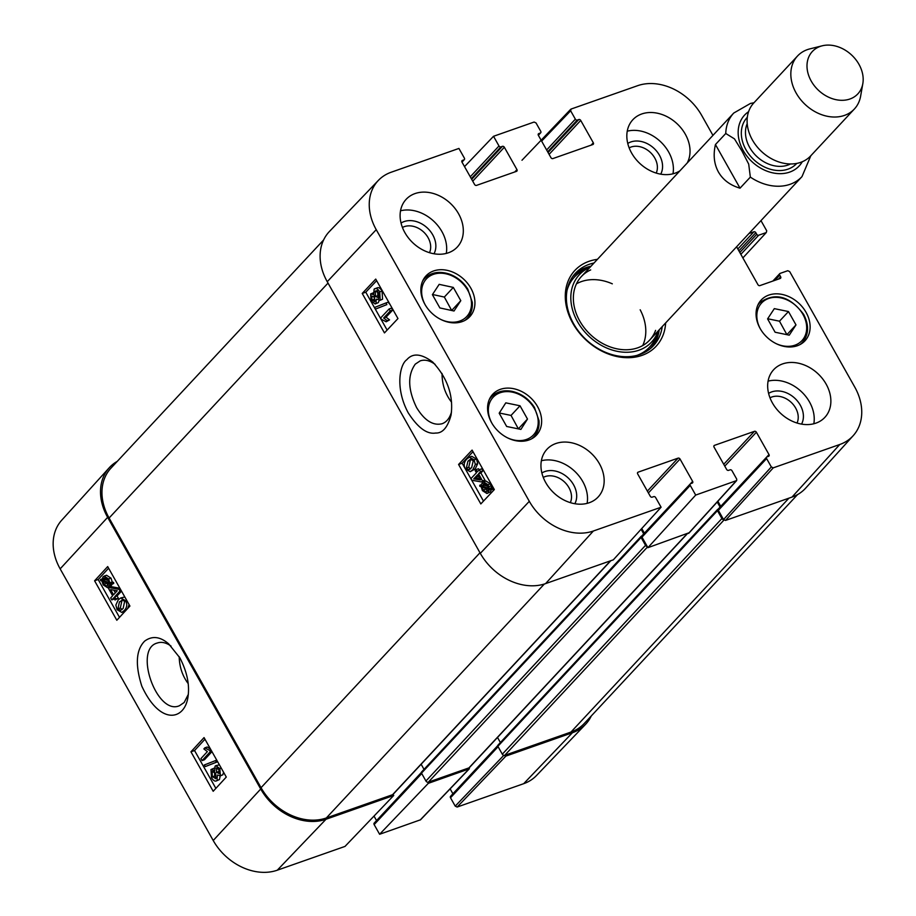 <?xml version="1.0" encoding="UTF-8"?>
<svg xmlns="http://www.w3.org/2000/svg" width="916" height="916" viewBox="0 0 916 916"><rect width="100%" height="100%" fill="white"/><g stroke="black" fill="none" stroke-linecap="round" stroke-linejoin="round"><path stroke-width="1.37" d="M610.823 560.707L393.056 794.39A1.946 1.511 -137 0 1 392.563 794.71L326.336 817.965A52.464 40.831 -137 0 1 261.049 787.703L109.096 518.021A52.464 40.831 -137 0 1 110.985 468.11L323.6 239.969M797.596 494.56L584.316 723.434A52.464 40.831 -137 0 1 570.954 732.067L504.727 755.322A1.946 1.511 -137 0 1 502.311 754.2L497.869 746.311A1.168 0.905 -137 0 1 498.201 745.006M723.674 519.738A1.946 1.511 -137 0 1 721.911 518.548L717.457 510.659A1.168 0.905 -137 0 1 717.8 509.353L718.201 509.216M720.091 507.063L717.217 501.979M500.388 742.533L497.514 737.437M427.692 782.207L428.322 783.329L379.613 834.27L420.57 819.774L469.278 768.845L469.439 767.551A1.946 1.511 -137 0 1 468.935 767.894L428.367 782.138A1.946 1.511 -137 0 1 425.94 781.016L421.497 773.127A1.168 0.905 -137 0 1 421.841 771.822M647.291 546.554A1.946 1.511 -137 0 1 645.54 545.364L641.097 537.474A1.168 0.905 -137 0 1 641.429 536.169L641.841 536.032M643.719 533.879L641.097 529.242M424.016 769.348L421.142 764.253M740.025 188.181C730.178 185.284 722.987 179.891 718.442 172.036C714.068 164.067 713.072 154.907 715.442 144.545L725.758 133.484L734.472 138.877L741.983 151.071L748.704 164.124L750.341 177.109L740.025 188.181L715.442 144.545M811.221 81.077A31.087 24.194 -137 0 1 822.236 45.8A31.087 24.194 -137 0 1 851.582 54.994A31.087 24.194 -137 0 1 862.826 83.631A31.087 24.194 -137 0 1 840.625 100.279A31.087 24.194 -137 0 1 811.221 81.077M862.826 83.631L860.628 96.169A38.861 30.239 -137 0 1 854.376 109.004A38.861 30.239 -137 0 1 796.118 92.985A38.861 30.239 -137 0 1 797.515 56.013A38.861 30.239 -137 0 1 809.881 48.88L822.236 45.8M854.376 109.004L810.637 155.938A38.861 30.239 -137 0 1 752.38 139.919A38.861 30.239 -137 0 1 753.776 102.958L797.515 56.013M451.577 402.204C445.222 394.029 442.05 384.457 442.039 373.465M454.027 311.005L439.875 307.936L432.398 294.666L439.165 284.349L453.317 287.418L460.794 300.677L454.027 311.005M470.87 288.219A29.919 23.289 -137 0 1 469.793 316.684A29.919 23.289 -137 0 1 432.02 313.329A29.919 23.289 -137 0 1 426.009 275.888A29.919 23.289 -137 0 1 470.87 288.219M451.508 411.902C449.779 418.097 446.642 422.047 442.107 423.73C433.062 425.929 424.577 420.581 416.643 407.677C407.883 389.655 407.425 375.136 415.291 364.121L420.215 360.858C424.841 359.335 429.799 360.492 435.077 364.328M642.437 535.425A1.557 1.214 43 0 0 641.99 537.154L690.229 485.388A1.557 1.214 -137 0 1 690.687 483.648L692.175 483.121A1.557 1.214 43 0 0 692.633 481.392L644.383 533.169L641.761 528.509M690.229 485.388L695.691 495.075L647.921 547.676L689.118 532.746M713.862 446.023L714.491 445.348A1.557 1.214 43 0 0 714.033 447.088L726.64 469.45A1.557 1.214 43 0 0 728.575 470.343L730.063 469.828A1.557 1.214 -137 0 1 731.998 470.721L736.716 479.102L736.67 480.568L695.691 495.075M714.491 445.348L754.463 431.322L723.732 464.298M724.774 466.141L756.398 432.215A1.557 1.214 43 0 0 754.463 431.322M756.398 432.215L768.993 454.576L720.755 506.353L717.881 501.258M766.6 458.572L771.318 466.942L723.548 519.555L718.362 510.338L766.6 458.572A1.557 1.214 -137 0 1 767.058 456.832L768.547 456.317A1.557 1.214 43 0 0 768.993 454.576M774.81 280.376L779.722 275.109A1.557 1.214 -137 0 1 780.169 273.38L787.771 270.712L789.695 271.605L854.743 387.044A51.479 40.064 -137 0 1 853.185 435.695A51.479 40.064 -137 0 1 839.777 444.489L773.253 467.847L771.318 466.942M779.722 275.109L780.638 276.758L778.463 279.094M736.601 246.793L757.967 284.716A1.557 1.214 43 0 0 759.902 285.609L780.192 278.487A1.557 1.214 43 0 0 780.638 276.758M748.979 233.511L753.879 231.794L737.838 248.992M738.891 250.847L755.815 232.687A1.557 1.214 43 0 0 753.879 231.794M755.815 232.687L756.742 234.324L739.819 252.495M740.861 254.339L758.677 235.229A1.557 1.214 -137 0 1 756.742 234.324M758.677 235.229L766.268 232.561L742.876 257.923M760.978 220.63L766.726 230.821L766.268 232.561M541.631 141.121L570.634 110.79L571.092 109.05L637.616 85.692A51.479 40.064 -137 0 1 701.679 115.382L712.946 135.385M570.634 110.79L575.351 119.16L546.634 149.995M547.676 151.838L577.286 120.065A1.557 1.214 -137 0 1 575.351 119.16M577.286 120.065L578.786 119.538L548.054 152.514M549.096 154.369L580.721 120.431A1.557 1.214 43 0 0 578.786 119.538M580.721 120.431L593.316 142.793L591.141 145.14M538.184 134.24L538.814 133.576A1.557 1.214 43 0 0 538.356 135.305L550.963 157.678A1.557 1.214 43 0 0 552.898 158.571L592.87 144.533A1.557 1.214 43 0 0 593.316 142.793M538.814 133.576L540.303 133.049L538.299 135.202M464.526 166.62L493.529 136.289L534.097 122.046L536.032 122.939L540.749 131.32A1.557 1.214 -137 0 1 540.303 133.049M493.529 136.289L498.991 145.976L470.263 176.811M471.305 178.654L500.926 146.881A1.557 1.214 -137 0 1 498.991 145.976M500.926 146.881L502.415 146.354L471.683 179.33M472.725 181.185L504.35 147.247A1.557 1.214 43 0 0 502.415 146.354M504.35 147.247L516.956 169.609L514.769 171.956M461.824 161.056L462.443 160.392A1.557 1.214 43 0 0 461.996 162.121L474.591 184.482A1.557 1.214 43 0 0 476.526 185.387L516.498 171.349A1.557 1.214 43 0 0 516.956 169.609M462.443 160.392L463.931 159.865L461.927 162.018M378.4 180.372L329.439 231.473A52.464 40.831 43 0 0 327.241 281.693L480.316 553.356A52.464 40.831 43 0 0 545.604 583.606L613.319 559.836L661.089 507.224L593.373 531.005A51.479 40.064 -137 0 1 529.311 501.315L376.236 229.664A51.479 40.064 -137 0 1 378.4 180.372A51.479 40.064 -137 0 1 391.212 172.219L458.927 148.438L464.389 158.136A1.557 1.214 -137 0 1 463.931 159.865M661.089 507.224L655.627 497.537A1.557 1.214 -137 0 0 653.692 496.644L652.203 497.159A1.557 1.214 43 0 1 650.268 496.266L637.673 473.904A1.557 1.214 43 0 1 638.12 472.164L678.092 458.137L647.36 491.113M648.402 492.957L680.027 459.03A1.557 1.214 43 0 0 678.092 458.137M680.027 459.03L692.633 481.392M806.057 312.345A29.919 23.289 -137 0 1 804.981 340.809A29.919 23.289 -137 0 1 767.219 337.443A29.919 23.289 -137 0 1 761.196 300.013A29.919 23.289 -137 0 1 806.057 312.345M537.577 406.624A29.919 23.289 -137 0 1 536.501 435.089A29.919 23.289 -137 0 1 498.739 431.722A29.919 23.289 -137 0 1 492.716 394.281A29.919 23.289 -137 0 1 537.577 406.624M599.408 463.702A34.968 27.217 -137 0 1 598.148 496.976A34.968 27.217 -137 0 1 553.997 493.037A34.968 27.217 -137 0 1 546.966 449.287A34.968 27.217 -137 0 1 599.408 463.702M826.118 384.09A34.968 27.217 -137 0 1 824.858 417.364A34.968 27.217 -137 0 1 780.718 413.437A34.968 27.217 -137 0 1 773.688 369.675A34.968 27.217 -137 0 1 826.118 384.09M679.878 170.857A34.968 27.217 -137 0 1 637.444 161.033A34.968 27.217 -137 0 1 632.842 119.733A34.968 27.217 -137 0 1 685.283 134.148A34.968 27.217 -137 0 1 687.16 163.048M458.561 213.749A34.968 27.217 -137 0 1 457.302 247.022A34.968 27.217 -137 0 1 413.162 243.095A34.968 27.217 -137 0 1 406.132 199.333A34.968 27.217 -137 0 1 458.561 213.749M597.415 259.354A55.567 43.247 43 0 0 572.832 323.325A55.567 43.247 43 0 0 627.998 357.709A55.567 43.247 43 0 0 665.646 322.936M402.433 227.477A19.11 14.874 -137 0 1 423.558 231.943A19.11 14.874 -137 0 1 429.501 252.69M543.28 477.419A19.11 14.874 -137 0 1 564.393 481.885A19.11 14.874 -137 0 1 570.336 502.632M769.99 397.819A19.11 14.874 -137 0 1 791.103 402.284A19.11 14.874 -137 0 1 797.046 423.032M629.155 147.865A19.11 14.874 -137 0 1 650.268 152.331A19.11 14.874 -137 0 1 656.211 173.078M767.585 318.894L774.318 308.635L788.47 311.555L795.993 324.905L789.26 335.164L775.108 332.233L767.585 318.894M786.913 334.672L779.482 321.195L767.677 318.757M795.993 324.905L787.004 334.546M788.47 311.555L779.482 321.195M451.702 310.501L444.34 297.059L432.512 294.494M460.794 300.677L451.817 310.318M453.317 287.418L444.34 297.059M506.663 426.467L499.186 413.196L505.781 402.845L520.025 405.788L527.49 419.047L520.895 429.409L506.663 426.467M518.387 428.894L511.036 415.429L499.312 413.002M527.49 419.047L518.513 428.688M520.025 405.788L511.036 415.429M651.894 347.267A53.242 41.426 43 0 0 659.245 329.806M591.015 266.224A53.242 41.426 43 0 0 574.103 274.789M589.927 267.392A49.372 38.426 43 0 0 589.171 267.712A49.372 38.426 43 0 0 578.42 323.245A49.372 38.426 43 0 0 638.979 350.198A49.372 38.426 43 0 0 657.883 331.741A49.372 38.426 43 0 0 658.157 330.974M590.694 269.911A46.636 36.285 43 0 0 580.538 322.363A46.636 36.285 43 0 0 637.731 347.817A46.636 36.285 43 0 0 655.581 330.378M642.7 345.572A46.636 36.285 43 0 0 640.181 309.803M612.312 283.823A46.636 36.285 43 0 0 576.45 283.834M723.548 519.555L725.483 520.448L791.997 497.09A52.464 40.831 43 0 0 805.668 488.125L853.185 435.695M718.808 508.609A1.557 1.214 43 0 0 718.362 510.338M647.921 547.676L641.99 537.154M477.557 474.82L480.465 479.973L473.744 478.862L477.557 474.82M478.152 475.885L476.125 478.038L479.709 478.633M476.125 478.038L473.744 478.862M478.507 473.812L482.526 480.934L481.576 481.953L471.877 480.27L470.95 478.61L476.423 472.805L475.175 470.584L476.125 469.576L477.373 471.786L479.4 469.645L480.534 471.66L478.507 473.812L480.889 472.977L484.908 480.11L482.526 480.934M484.908 480.11L481.576 481.953M479.148 469.908L478.495 468.74L476.125 469.576M480.534 471.66L482.904 470.835L481.77 468.82L479.4 469.645M482.904 470.835L480.889 472.977M485.606 483.236L484.598 485.285L482.217 486.11L484.232 483.373L487.426 485.377L488.297 488.182L482.217 486.11M484.598 485.285L487.907 486.419M482.182 487.106L488.274 489.19L487.942 490.312L486.213 492.018L483.041 489.968L482.182 487.106M484.908 488.045L487.392 491.148M479.824 486.304L479.732 485.262L481.175 485.755L481.53 484.037L483.568 481.862L488.01 484.679L489.27 488.514L490.644 488.984L490.736 490.026L489.293 489.533L488.091 492.705L486.911 493.506L482.434 490.632L481.186 486.774L479.824 486.304M481.335 484.701L479.732 485.262M483.568 481.862L485.938 481.026L490.392 483.854L491.64 487.69L489.27 488.514M491.64 487.69L493.026 488.159L490.644 488.984M493.026 488.159L493.117 489.201L490.736 490.026M491.674 488.709L490.461 491.881L486.911 493.506M374.163 295.215L374.312 299.292L375.228 300.459M374.736 301.421L371.942 300.127L371.793 296.04L374.587 297.299L374.3 301.719M377.667 290.406L377.839 295.639L379.407 297.356M379.006 297.94L375.468 296.463L375.297 291.231L378.858 292.754L379.006 297.94L378.377 298.376M376.659 290.761L375.926 290.807M370.625 293.944L373.694 294.586L374.106 289.17C375.789 287.681 377.655 288.586 379.716 291.872L380.174 300.036L376.27 299.154L375.949 303.459L375.194 303.975L371.117 301.066L370.625 293.944L373.636 292.685M379.029 300.7L378.319 302.635L375.194 303.975M374.106 289.17L377.381 287.739M376.487 288.345C378.159 286.857 380.025 287.761 382.087 291.048L382.556 299.211L379.293 300.631L382.556 299.211M375.468 309.104L374.552 307.467L385.968 302.956L386.884 304.593L375.468 309.104L386.884 304.593M389.254 303.769L388.338 302.131L385.968 302.956M390.262 310.982L383.655 318.001L387.17 320.703L386.174 321.779L381.377 319.272L380.644 317.966L389.117 308.967L390.262 310.982L392.632 310.158L386.025 317.176L383.655 318.001M386.025 317.176L389.552 319.879L387.17 320.703M389.552 319.879L386.174 321.779M392.632 310.158L391.498 308.142L389.117 308.967M471.648 467.698L468.202 469.69L466.347 468.11L467.95 461.149L470.435 459.237L473.251 460.748L471.648 467.698M469.141 469.587L470.229 468.992M471.5 459.202L470.32 460.324L468.729 467.286L470.584 468.866M465.477 468.992C463.439 465.546 463.874 462.236 466.782 459.065L469.381 457.153L474.099 459.843L475.335 464.504L472.816 469.782L470.206 471.694L465.477 468.992M469.381 457.153L471.763 456.328L476.48 459.019L477.705 463.679L475.186 468.958L470.206 471.694M376.625 280.674L365.782 292.204L387.125 330.081M472.988 451.702L462.145 463.221L483.488 501.098M397.968 318.55L384.457 332.909L362.221 293.441L375.732 279.082L397.968 318.55M362.221 293.441L365.782 292.204M494.331 489.568L480.82 503.926L458.584 464.458L472.095 450.1L494.331 489.568M458.584 464.458L462.145 463.221M408.215 412.818C417.833 427.738 426.97 434.482 435.638 433.039C442.565 433.36 447.706 427.383 451.061 415.097C453.649 395.746 447.546 378.079 432.741 362.083C421.406 353.576 412.75 352.797 406.784 359.736C399.857 364.339 394.853 388.063 408.215 412.818M434.001 253.766A22.992 17.896 43 0 0 427.28 227.935A22.992 17.896 43 0 0 401.048 223.057M446.275 253.423A34.968 27.217 43 0 0 441.924 231.599A34.968 27.217 43 0 0 400.532 210.794M574.847 503.72A22.992 17.896 43 0 0 568.115 477.889A22.992 17.896 43 0 0 541.883 473M587.11 503.365A34.968 27.217 43 0 0 582.771 481.553A34.968 27.217 43 0 0 541.367 460.737M801.557 424.108A22.992 17.896 43 0 0 794.836 398.277A22.992 17.896 43 0 0 768.593 393.399M813.82 423.765A34.968 27.217 43 0 0 809.481 401.941A34.968 27.217 43 0 0 768.077 381.136M660.722 174.166A22.992 17.896 43 0 0 653.99 148.335A22.992 17.896 43 0 0 627.758 143.446M672.985 173.811A34.968 27.217 43 0 0 668.646 151.999A34.968 27.217 43 0 0 627.242 131.183M662.234 326.588A53.242 41.426 -137 0 1 653.44 345.721A53.242 41.426 -137 0 1 573.622 323.772A53.242 41.426 -137 0 1 575.546 273.128A53.242 41.426 -137 0 1 594.003 263.007M188.215 683.622C182.433 675.939 179.433 666.951 179.192 656.658M109.233 467.767L61.715 520.208A51.479 40.064 43 0 0 60.158 568.859L213.222 840.51A51.479 40.064 43 0 0 277.285 870.2L345 846.418L393.72 795.477L326.004 819.259A52.464 40.831 -137 0 1 260.716 789.008L107.641 517.345A52.464 40.831 -137 0 1 109.233 467.767A52.464 40.831 -137 0 1 117.294 461.343M393.72 795.477L393.09 794.355M469.278 768.845L428.322 783.329M591.301 715.934A52.464 40.831 -137 0 1 585.461 724.43A52.464 40.831 -137 0 1 572.408 732.743L505.884 756.101L504.075 755.391M113.55 594.77L110.653 589.618L117.248 590.763L113.55 594.77M113.836 590.167L115.336 592.835M112.634 595.766L108.615 588.644L109.531 587.637L119.069 589.377L119.996 591.038L114.695 596.785L115.943 599.007L115.015 600.003L113.767 597.793L111.809 599.911L110.676 597.896L112.634 595.766M119.893 588.244L111.935 586.79L109.531 587.637M120.282 588.942L119.069 589.377M121.221 590.602L119.996 591.038M121.519 591.129L117.088 595.938L114.695 596.785M117.088 595.938L118.336 598.159L115.943 599.007M118.336 598.159L115.015 600.003M114.386 598.881L111.809 599.911M108.855 583.492L106.932 586.206L103.771 584.19L102.878 581.385L108.855 583.492M105.535 581.889L108.077 585.29M104.928 582.107L103.142 582.736M108.889 582.496L102.89 580.378L103.863 578.305L104.871 577.572L108.008 579.633L108.889 582.496M106.256 577.446L105.294 579.53L108.5 580.664M105.294 579.53L102.89 580.378M105.603 578.408L103.21 579.267M111.214 583.309L111.305 584.362L109.897 583.847L109.565 585.553L107.596 587.717L103.199 584.877L101.928 581.042L100.565 580.572L100.462 579.53L101.882 580.034L103.039 576.874L104.172 576.095L108.603 578.981L109.863 582.839L111.214 583.309L113.607 582.462L113.71 583.503L111.305 584.362M112.29 583L111.111 586.091L107.596 587.717M102.031 578.969L100.462 579.53M104.172 576.095L106.565 575.248L110.996 578.133L112.256 581.992L109.863 582.839M112.256 581.992L113.607 582.462M217.195 767.871L216.279 768.203L219.027 769.52L219.222 773.585L216.474 772.314L216.703 767.917M218.191 768.398L219.691 772.543M213.439 771.169L212.123 771.638L215.615 773.138L215.844 778.348L212.329 776.802L212.123 771.638L212.73 771.215M214.527 770.791L214.733 775.955L216.268 777.695M215.844 778.348L215.226 778.772M210.955 769.555L214.802 770.448L215.065 766.165L215.798 765.662L219.84 768.581L220.39 775.68L219.771 776.104L222.794 774.822L220.39 775.68L217.378 775.028L217.023 780.409L216.165 781.005L219.428 779.562L217.023 780.409C215.397 781.886 213.554 780.97 211.504 777.684L210.955 769.555L214.39 768.055M215.798 765.662L219.405 764.849M223.573 772.257L222.794 774.822M220.229 775.944L219.428 779.562M215.478 760.543L216.394 762.181L205.253 766.589L204.337 764.963L216.726 760.108M217.642 761.734L216.394 762.181M217.665 761.768L205.253 766.589M200.947 758.574L207.359 751.624L203.867 748.91L204.841 747.845L209.569 750.376L210.314 751.681L202.093 760.589L200.947 758.574M210.611 749.254L207.245 746.998L204.841 747.845M210.966 749.883L209.569 750.376M211.699 751.177L210.314 751.681M211.962 751.635L204.486 759.742L202.093 760.589M122.95 599.98L121.828 601.056L120.328 607.972L122.046 609.506M119.435 601.904L122.79 599.946L124.622 601.526L123.122 608.453L120.717 610.331L117.935 608.819L119.435 601.904L121.828 601.056M121.851 600.049L122.79 599.946M125.469 600.656C127.507 604.102 127.118 607.4 124.301 610.537L121.782 612.415L117.111 609.712L115.851 605.064L118.256 599.82L120.775 597.942L125.469 600.656L126.648 600.232M129.099 604.583L127.725 608.43M125.618 610.72L121.782 612.415M120.775 597.942L124.816 596.98M204.966 739.223L194.547 750.536L215.867 788.367M108.603 568.206L98.184 579.519L119.504 617.35M190.952 751.807L204.05 737.598L226.286 777.066L213.188 791.275L190.952 751.807L194.547 750.536M94.588 580.79L107.687 566.58L129.923 606.048L116.824 620.258L94.588 580.79L98.184 579.519M188.352 694.317L184.162 702.503L179.41 705.732C156.876 715.774 133.324 649.192 157.22 643.043C161.479 641.555 166.094 642.574 171.04 646.078M179.88 657.848L168.704 643.914C160.208 636.517 152.193 635.578 144.682 641.097C136.003 649.81 135.053 664.844 141.82 686.176C159.956 725.38 184.253 720.514 187.894 697.534C189.875 685.317 187.196 672.092 179.88 657.848M503.8 755.345L455.229 806.137L457.164 807.042L523.689 783.684A51.479 40.064 43 0 0 536.501 775.52L585.461 724.43M455.229 806.137L450.512 797.767L498.086 746.712M450.97 796.027A1.557 1.214 43 0 0 450.512 797.767M450.569 796.29L497.709 745.704L452.905 793.771L450.134 788.859M379.613 834.27L374.152 824.583L421.726 773.528M374.598 822.843A1.557 1.214 43 0 0 374.152 824.583M374.197 823.106L421.337 772.52L376.545 820.587L374.014 816.087M109.096 518.021L328.02 283.09M570.954 732.067L788.916 498.178M504.727 755.322L723.961 520.059M502.311 754.2L721.911 518.548M497.869 746.311L717.457 510.659M468.935 767.894L686.897 533.994M428.367 782.138L647.52 546.966M425.94 781.016L645.54 545.364M421.497 773.127L641.097 537.474M392.563 794.71L610.525 560.81M326.336 817.965L544.333 584.03M261.049 787.703L479.984 552.772M810.82 155.743L801.992 176.616A46.636 36.285 -137 0 1 750.341 177.109M725.758 133.484A46.636 36.285 -137 0 1 733.762 113.034L581.374 276.563M802.279 161.743A37.304 29.037 -137 0 1 773.711 173.055A37.304 29.037 -137 0 1 743.231 150.59A37.304 29.037 -137 0 1 748.578 111.706M790.474 163.964A30.697 23.896 -137 0 1 749.643 147.384A30.697 23.896 -137 0 1 747.204 123.637M796.771 163.403A33.812 26.312 -137 0 1 745.922 149.651A33.812 26.312 -137 0 1 747.307 117.305M425.299 304.994A27.595 21.469 -137 0 1 424.623 281.155A27.595 21.469 -137 0 1 456.454 278.281A27.595 21.469 -137 0 1 470.229 310.902A27.595 21.469 -137 0 1 440.802 319.444M464.755 320.497A29.14 22.682 43 0 0 467.229 318.299C471.087 314.028 472.782 308.681 472.29 302.257L467.767 289.09C463.084 281.739 456.74 276.666 448.748 273.873C438.798 270.896 430.749 272.453 424.577 278.556A29.14 22.682 43 0 0 422.723 280.926A29.14 22.682 43 0 0 422.562 281.178M760.486 329.119A27.595 21.469 -137 0 1 768.673 298.467A27.595 21.469 -137 0 1 802.943 314.406A27.595 21.469 -137 0 1 801.992 340.592A27.595 21.469 -137 0 1 775.989 343.569M799.954 344.622A29.14 22.682 43 0 0 802.416 342.424C808.839 334.672 809.252 325.317 803.63 314.36C789.603 295.891 774.982 292.009 759.765 302.681A29.14 22.682 43 0 0 757.761 305.291M492.018 423.398A27.595 21.469 -137 0 1 512.388 392.151A27.595 21.469 -137 0 1 538.093 424.429A27.595 21.469 -137 0 1 507.521 437.837M511.678 391.521A29.14 22.682 43 0 0 491.297 396.96A29.14 22.682 43 0 0 489.281 399.571M531.475 438.89A29.14 22.682 43 0 0 533.936 436.692C537.807 432.432 539.49 427.085 539.009 420.65L534.486 407.494C528.933 398.929 521.456 393.548 512.044 391.35C503.457 389.758 496.541 391.636 491.297 396.96L489.694 398.678M649.971 348.927A52.888 41.163 43 0 0 658.856 330.207M590.637 266.636A52.888 41.163 43 0 0 572.592 276.815M637.204 355.305A51.365 39.972 43 0 0 656.177 336.355L657.883 331.741M589.171 267.712L584.694 269.751A51.365 39.972 43 0 0 567.119 290.006M485.285 483.35L483.236 484.06M485.411 489.144L483.041 489.968M490.392 483.854L488.01 484.679M491.262 485.801L488.881 486.625M490.461 491.881L488.091 492.705M374.312 299.292L371.942 300.127M377.839 295.639L375.468 296.463M378.319 302.635L375.949 303.459M382.087 291.048L379.716 291.872M468.729 467.286L466.347 468.11M470.32 460.324L467.95 461.149M476.48 459.019L474.099 459.843M477.705 463.679L475.335 464.504M475.186 468.958L472.816 469.782M327.241 281.693L376.236 229.664M480.316 553.356L529.311 501.315M637.502 472.839L638.12 472.164M736.269 480.831L688.488 533.433M725.483 520.448L773.253 467.847M545.604 583.606L593.373 531.005M791.997 497.09L839.777 444.489M106.164 583.343L103.771 584.19M105.913 577.572L103.863 578.305M111.958 584.706L109.565 585.553M111.111 586.091L108.718 586.938M110.996 578.133L108.603 578.981M218.878 771.455L216.474 772.314M214.733 775.955L212.329 776.802M221.225 768.089L219.84 768.581M120.328 607.972L117.935 608.819M126.5 609.758L124.301 610.537M260.716 789.008L213.222 840.51M107.641 517.345L60.158 568.859M457.164 807.042L505.884 756.101M468.889 769.085L420.181 820.026M572.408 732.743L523.689 783.684M326.004 819.259L277.285 870.2M497.903 745.2L717.503 509.548M469.427 767.574L687.183 533.891M421.543 772.016L641.131 536.364M801.992 176.616L649.604 340.145M753.96 102.764L750.479 103.428L733.762 113.034M424.577 278.556L422.986 280.273M467.229 318.299L465.626 320.016M759.765 302.681L758.173 304.398M802.416 342.424L800.813 344.141M533.936 436.692L532.333 438.409M642.047 535.677L690.286 483.911M688.889 533.169L736.67 480.568M718.407 508.861L766.658 457.095M772.841 281.075L779.768 273.632M521.983 160.243L570.702 109.302M538.356 135.305L540.692 132.797M461.985 162.121L464.332 159.613"/></g></svg>
